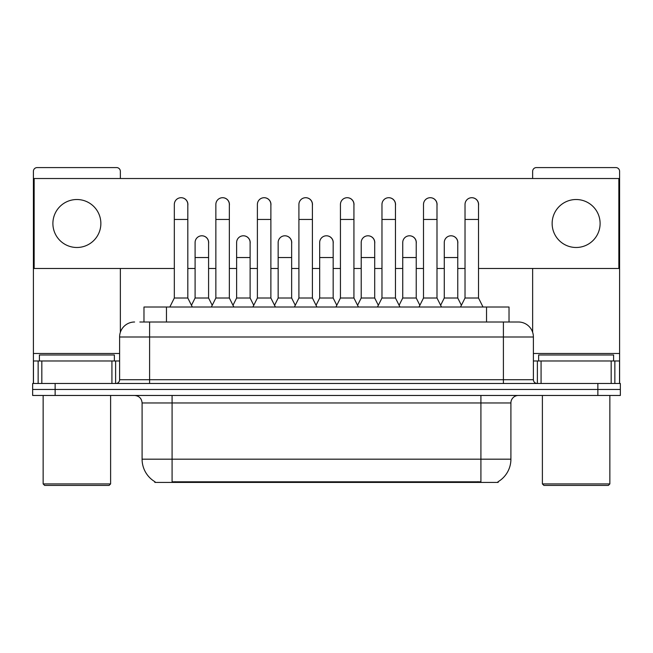 <?xml version="1.0" encoding="UTF-8"?>
<svg xmlns="http://www.w3.org/2000/svg" width="653" height="653" viewBox="0 0 653 653"><rect width="100%" height="100%" fill="white"/><g stroke="black" fill="none" stroke-linecap="round" stroke-linejoin="round"><path stroke-width="0.98" d="M139.848 322.002L149.594 322.002L139.848 322.002L143.978 322.002L143.978 307.008L509.022 307.008L509.022 322.002M498.166 481.685L498.166 482.42L154.834 482.42L154.834 481.685M155.063 481.816A26.234 26.234 0 0 1 142.093 459.181L172.082 459.181L172.082 481.816L480.918 481.816L480.918 459.181L510.907 459.181L510.907 402.958A7.493 7.493 0 0 1 518.4 395.465M142.093 459.181L142.093 402.958C141.652 398.412 139.154 395.906 134.6 395.465M497.937 481.816A26.234 26.234 0 0 0 510.907 459.181M55.138 383.474L620.35 383.474L620.35 389.466L32.65 389.466L32.65 395.465L55.138 395.465L55.138 389.466L32.65 389.466L32.65 383.474L55.138 383.474L55.138 389.466L620.35 389.466L620.35 395.465L55.138 395.465M134.6 322.002A14.995 14.995 0 0 0 119.605 336.997L119.605 379.719A3.747 3.747 0 0 1 115.859 383.474M533.395 336.997L149.594 336.997L149.594 322.002L518.4 322.002A14.995 14.995 0 0 1 533.395 336.997L533.395 379.719C533.599 381.981 534.848 383.229 537.141 383.474M149.594 383.474L149.594 379.719L503.406 379.719L503.406 322.002L518.172 322.002M169.829 307.008L174.327 298.013L187.819 298.013L192.317 307.008M187.819 298.013L187.819 204.462A6.75 6.75 0 0 0 181.077 197.712A6.75 6.75 0 0 1 181.501 197.728M174.327 298.013L174.327 219.457L187.819 219.457M174.327 219.457L174.327 204.462A6.75 6.75 0 0 1 181.077 197.712M191.46 305.286L195.092 298.013L208.585 298.013L212.217 305.286M208.585 298.013L208.585 242.541A6.75 6.75 0 0 0 202.259 235.806A6.75 6.75 0 0 1 208.585 242.541M195.092 298.013L195.092 257.535L208.585 257.535M195.092 257.535L195.092 242.541A6.75 6.75 0 0 1 202.259 235.806M211.36 307.008L215.857 298.013L229.35 298.013L233.847 307.008M229.35 298.013L229.35 204.462A6.75 6.75 0 0 0 222.6 197.712A6.75 6.75 0 0 1 223.024 197.728M215.857 298.013L215.857 219.457L229.35 219.457M215.857 219.457L215.857 204.462A6.75 6.75 0 0 1 222.6 197.712M252.891 307.008L257.388 298.013L270.881 298.013L275.378 307.008M270.881 298.013L270.881 204.462A6.75 6.75 0 0 0 264.13 197.712A6.75 6.75 0 0 1 264.555 197.728M257.388 298.013L257.388 219.457L270.881 219.457M257.388 219.457L257.388 204.462A6.75 6.75 0 0 1 264.13 197.712M294.413 307.008L298.911 298.013L312.403 298.013L316.901 307.008M312.403 298.013L312.403 204.462A6.75 6.75 0 0 0 305.661 197.712A6.75 6.75 0 0 1 306.086 197.728M298.911 298.013L298.911 219.457L312.403 219.457M298.911 219.457L298.911 204.462A6.75 6.75 0 0 1 305.661 197.712M335.944 307.008L340.442 298.013L353.934 298.013L358.432 307.008M353.934 298.013L353.934 204.462A6.75 6.75 0 0 0 347.192 197.712A6.75 6.75 0 0 1 347.616 197.728M340.442 298.013L340.442 219.457L353.934 219.457M340.442 219.457L340.442 204.462A6.75 6.75 0 0 1 347.192 197.712M232.982 305.286L236.623 298.013L250.115 298.013L253.748 305.286M250.115 298.013L250.115 242.541A6.75 6.75 0 0 0 243.789 235.806A6.75 6.75 0 0 1 250.115 242.541M236.623 298.013L236.623 257.535L250.115 257.535M236.623 257.535L236.623 242.541A6.75 6.75 0 0 1 243.789 235.806M274.513 305.286L278.154 298.013L291.646 298.013L295.278 305.286M291.646 298.013L291.646 242.541A6.75 6.75 0 0 0 285.32 235.806A6.75 6.75 0 0 1 291.646 242.541M278.154 298.013L278.154 257.535L291.646 257.535M278.154 257.535L278.154 242.541A6.75 6.75 0 0 1 285.32 235.806M316.044 305.286L319.676 298.013L333.169 298.013L336.809 305.286M333.169 298.013L333.169 242.541A6.75 6.75 0 0 0 326.851 235.806A6.75 6.75 0 0 1 333.169 242.541M319.676 298.013L319.676 257.535L333.169 257.535M319.676 257.535L319.676 242.541A6.75 6.75 0 0 1 326.851 235.806M111.924 383.474L111.924 360.978L41.833 360.978L41.833 383.474M120.356 178.522L120.356 171.331A3.747 3.747 0 0 0 116.609 167.584L37.148 167.584A3.747 3.747 0 0 0 33.401 171.331L33.401 360.978L41.833 360.978M120.356 268.481L120.356 332.312M111.924 360.978L119.605 360.978M33.401 383.474L33.401 360.978M611.167 383.474L611.167 360.978L541.076 360.978L541.076 383.474M619.599 383.474L619.599 360.978L619.599 383.474M611.167 360.978L619.599 360.978L619.599 171.331A3.747 3.747 0 0 0 615.852 167.584L536.391 167.584A3.747 3.747 0 0 0 532.644 171.331L532.644 178.522M532.644 268.481L532.644 332.312M533.395 360.978L541.076 360.978M114.357 360.978L114.357 354.987L39.4 354.987L39.4 360.978M43.147 395.465L43.147 483.922L110.61 483.922L110.61 395.465M110.61 483.922L109.108 485.416L44.641 485.416L43.147 483.922M613.6 360.978L613.6 354.987L538.643 354.987L538.643 360.978M542.39 395.465L542.39 483.922L609.853 483.922L609.853 395.465M609.853 483.922L608.359 485.416L543.892 485.416L542.39 483.922M457.761 243.545A6.75 6.75 0 0 0 451.052 235.798M416.23 243.545A6.75 6.75 0 0 0 409.521 235.798M374.7 243.545A6.75 6.75 0 0 0 367.99 235.798M471.85 197.712A6.75 6.75 0 0 0 471.817 197.712A6.75 6.75 0 0 1 478.518 205.466M436.996 205.466A6.75 6.75 0 0 0 430.286 197.712M333.169 243.545A6.75 6.75 0 0 0 326.459 235.798M284.969 235.798A6.75 6.75 0 0 0 284.937 235.798A6.75 6.75 0 0 1 291.646 243.545M250.115 243.545A6.75 6.75 0 0 0 243.406 235.798M353.934 205.466A6.75 6.75 0 0 0 347.225 197.712M312.403 205.466A6.75 6.75 0 0 0 305.702 197.712M270.881 205.466A6.75 6.75 0 0 0 264.171 197.712M229.35 205.466A6.75 6.75 0 0 0 222.64 197.712M395.465 205.466A6.75 6.75 0 0 0 388.755 197.712M208.585 243.545A6.75 6.75 0 0 0 201.875 235.798M187.819 205.466A6.75 6.75 0 0 0 181.11 197.712M576.126 199.516A23.99 23.99 0 0 0 552.136 223.506A23.99 23.99 0 0 0 576.126 247.487A23.99 23.99 0 0 0 600.107 223.506A23.99 23.99 0 0 0 576.126 199.516M76.874 199.516A23.99 23.99 0 0 0 52.893 223.506A23.99 23.99 0 0 0 76.874 247.487A23.99 23.99 0 0 0 100.864 223.506A23.99 23.99 0 0 0 76.874 199.516M478.518 268.481L618.848 268.481L618.848 178.522L34.152 178.522L34.152 268.481L174.327 268.481M187.819 268.481L195.092 268.481M208.585 268.481L215.857 268.481M229.35 268.481L236.623 268.481M250.115 268.481L257.388 268.481M270.881 268.481L278.154 268.481M291.646 268.481L298.911 268.481M312.403 268.481L319.676 268.481M333.169 268.481L340.442 268.481M353.934 268.481L361.207 268.481M374.7 268.481L381.972 268.481M395.465 268.481L402.738 268.481M416.23 268.481L423.503 268.481M436.996 268.481L444.269 268.481M457.761 268.481L465.026 268.481M377.475 307.008L381.972 298.013L395.465 298.013L399.963 307.008M395.465 298.013L395.465 204.462A6.75 6.75 0 0 0 388.715 197.712A6.75 6.75 0 0 1 389.139 197.728M381.972 298.013L381.972 219.457L395.465 219.457M381.972 219.457L381.972 204.462A6.75 6.75 0 0 1 388.715 197.712M419.006 307.008L423.503 298.013L436.996 298.013L441.493 307.008M436.996 298.013L436.996 204.462A6.75 6.75 0 0 0 430.245 197.712A6.75 6.75 0 0 1 430.67 197.728M423.503 298.013L423.503 219.457L436.996 219.457M423.503 219.457L423.503 204.462A6.75 6.75 0 0 1 430.245 197.712M460.528 307.008L465.026 298.013L478.518 298.013L483.024 307.008M478.518 298.013L478.518 204.462A6.75 6.75 0 0 0 471.776 197.712A6.75 6.75 0 0 1 472.201 197.728M465.026 298.013L465.026 219.457L478.518 219.457M465.026 219.457L465.026 204.462A6.75 6.75 0 0 1 471.776 197.712M357.575 305.286L361.207 298.013L374.7 298.013L378.34 305.286M374.7 298.013L374.7 242.541A6.75 6.75 0 0 0 368.374 235.806A6.75 6.75 0 0 1 374.7 242.541M361.207 298.013L361.207 257.535L374.7 257.535M361.207 257.535L361.207 242.541A6.75 6.75 0 0 1 368.374 235.806M399.097 305.286L402.738 298.013L416.23 298.013L419.863 305.286M416.23 298.013L416.23 242.541A6.75 6.75 0 0 0 409.904 235.806A6.75 6.75 0 0 1 416.23 242.541M402.738 298.013L402.738 257.535L416.23 257.535M402.738 257.535L402.738 242.541A6.75 6.75 0 0 1 409.904 235.806M440.628 305.286L444.269 298.013L457.761 298.013L461.393 305.286M457.761 298.013L457.761 242.541A6.75 6.75 0 0 0 451.435 235.806A6.75 6.75 0 0 1 457.761 242.541M444.269 298.013L444.269 257.535L457.761 257.535M444.269 257.535L444.269 242.541A6.75 6.75 0 0 1 451.435 235.806M477.923 482.42L477.923 481.685M175.077 482.42L175.077 481.685M166.466 322.002L166.466 307.008M486.534 322.002L486.534 307.008M480.918 395.465L480.918 402.958L142.093 402.958M510.907 402.958L480.918 402.958L480.918 459.181L172.082 459.181L172.082 395.465M597.862 395.465L597.862 383.474M119.605 379.719L149.594 379.719L149.594 336.997L119.605 336.997M503.406 383.474L503.406 379.719L533.395 379.719M119.605 353.485L33.401 353.485M115.614 360.978L115.614 383.474M33.458 360.978L33.458 383.474M38.143 383.474L38.143 360.978M619.599 353.485L533.395 353.485M619.542 383.474L619.542 360.978M614.857 360.978L614.857 383.474M537.386 383.474L537.386 360.978"/></g></svg>
